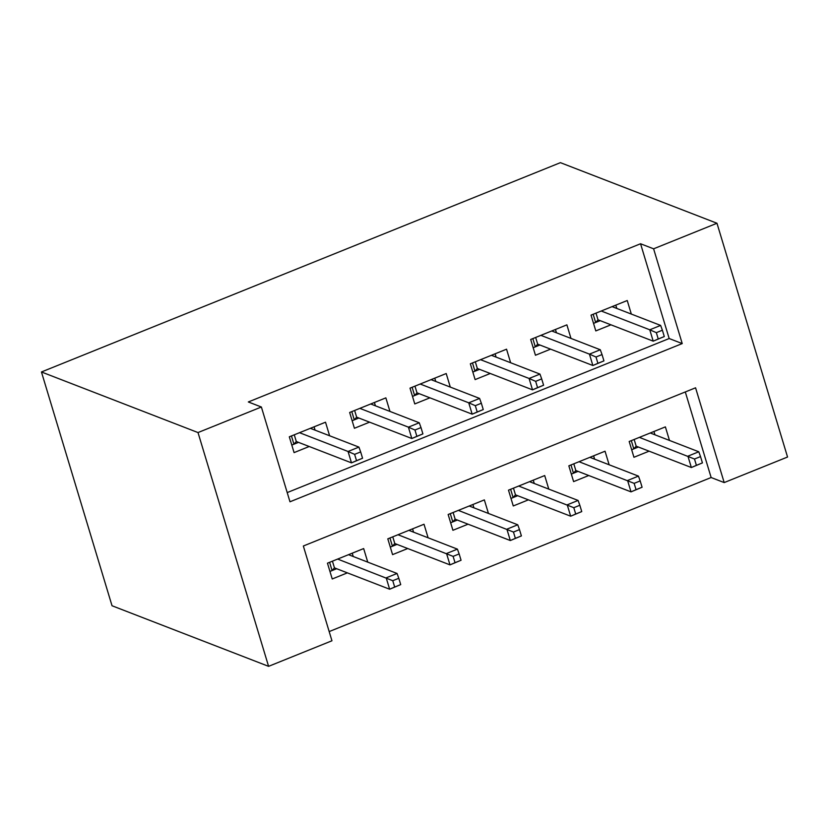 <?xml version="1.0" encoding="UTF-8"?>
<svg xmlns="http://www.w3.org/2000/svg" width="829" height="829" viewBox="0 0 829 829"><rect width="100%" height="100%" fill="white"/><g stroke="black" fill="none" stroke-linecap="round" stroke-linejoin="round"><path stroke-width="1.24" d="M716.971 223.25L787.55 457.028L724.183 482.582L695.572 387.806L303.341 546.01L331.952 640.776L268.586 666.34L112.029 605.75L41.45 371.972L560.414 162.66L716.971 223.25L653.604 248.814L640.558 243.757L248.327 401.961L261.373 407.008L289.984 501.783L682.226 343.579L653.604 248.814M329.175 631.584L711.137 477.525L724.183 482.582M329.61 435.764L325.517 422.21L289.311 436.81L294.077 452.613L309.217 446.499M389.951 411.422L385.858 397.868L349.651 412.479L354.418 428.272L369.568 422.168M450.292 387.091L446.209 373.537L410.003 388.138L414.769 403.93L429.909 397.827M510.643 362.75L506.55 349.196L470.344 363.796L475.11 379.599L490.25 373.485M570.984 338.408L566.891 324.854L530.684 339.465L535.451 355.258L550.601 349.144M669.48 440.437L665.386 426.883L629.18 441.484L633.947 457.276L649.097 451.173M609.139 464.768L605.046 451.214L568.839 465.825L573.606 481.618L588.745 475.514M548.788 489.11L544.694 475.556L508.488 490.157L513.265 505.959L528.405 499.846M488.447 513.452L484.354 499.897L448.147 514.498L452.914 530.291L468.064 524.187M428.106 537.783L424.013 524.239L387.806 538.84L392.573 554.632L407.713 548.529M711.137 477.525L685.303 391.951M367.755 562.124L363.662 548.57L327.455 563.181L332.232 578.974L347.372 572.86M287.207 492.592L669.179 338.533L640.558 243.757M631.325 314.067L627.242 300.523L591.036 315.124L595.802 330.916L610.942 324.813M261.373 407.008L198.007 432.562L41.45 371.972M198.007 432.562L268.586 666.34M669.179 338.533L682.226 343.579M616.797 308.45L615.802 305.134M593.523 323.383L595.657 322.522L593.17 314.264M595.999 313.113L598.02 319.807L595.657 322.522L600.248 320.668M664.288 336.543L662.381 330.222L656.34 332.657L658.247 338.978L664.288 336.543L653.211 341.165L649.77 329.797L601.232 311.01M658.247 338.978L653.211 341.165L598.02 319.807M656.34 332.657L649.77 329.797L660.63 325.414L612.092 306.626M662.381 330.222L660.63 325.414M653.946 431.494L654.951 434.81M638.392 447.028L631.677 449.743M634.154 439.484L636.175 446.168L633.812 448.883L631.315 440.624M702.432 462.903L700.526 456.592L694.495 459.017L696.401 465.338L702.432 462.903L691.355 467.525L687.925 456.157L698.785 451.774L650.247 432.987M694.495 459.017L639.387 437.37M696.401 465.338L691.355 467.525L636.175 446.168M698.785 451.774L700.526 456.592M556.456 332.781L555.451 329.476M533.182 347.714L535.316 346.854L532.819 338.595M535.658 337.455L537.679 344.149L535.316 346.854L539.897 345.009M603.937 360.884L602.03 354.563L595.999 356.998L597.906 363.32L603.937 360.884L592.859 365.506L589.429 354.128L540.891 335.351M597.906 363.32L592.859 365.506L537.679 344.149M595.999 356.998L589.429 354.128L600.289 349.755L551.751 330.968M602.03 354.563L600.289 349.755M496.105 357.123L495.11 353.807M472.831 372.055L474.976 371.195L472.478 362.936M475.307 361.796L477.328 368.48L474.976 371.195L479.556 369.351M543.596 385.226L541.689 378.905L535.658 381.34L537.565 387.651L543.596 385.226L532.519 389.848L529.089 378.47L480.54 359.682M537.565 387.651L532.519 389.848L477.328 368.48M535.658 381.34L529.089 378.47L539.948 374.086L491.41 355.299M541.689 378.905L539.948 374.086M435.764 381.464L434.769 378.148M412.49 396.397L414.624 395.537L412.137 387.278M414.966 386.138L416.987 392.822L414.624 395.537L419.215 393.682M483.255 409.557L481.348 403.246L475.307 405.671L477.214 411.992L483.255 409.557L472.178 414.179L468.737 402.811L420.199 384.024M477.214 411.992L472.178 414.179L416.987 392.822M475.307 405.671L468.737 402.811L479.597 398.428L431.059 379.641M481.348 403.246L479.597 398.428M375.423 405.806L374.418 402.49M352.149 420.738L354.284 419.868L351.786 411.619M354.625 410.469L356.646 417.163L354.284 419.868L358.864 418.023M422.904 433.899L420.997 427.577L414.966 430.013L416.873 436.334L422.904 433.899L411.826 438.52L408.396 427.153L359.859 408.365M416.873 436.334L411.826 438.52L356.646 417.163M414.966 430.013L408.396 427.153L419.256 422.769L370.718 403.982M420.997 427.577L419.256 422.769M593.605 455.836L594.6 459.152M578.051 471.369L571.326 474.084M573.803 463.815L575.823 470.509L573.471 473.214L570.974 464.955M642.092 487.245L640.185 480.924L634.144 483.359L636.061 489.68L642.092 487.245L631.014 491.866L627.584 480.488L638.444 476.115L589.896 457.328M634.144 483.359L579.036 461.712M636.061 489.68L631.014 491.866L575.823 470.509M638.444 476.115L640.185 480.924M533.265 480.167L534.259 483.483M517.711 495.711L510.985 498.416M513.462 488.157L515.483 494.851L513.12 497.555L510.633 489.297M581.751 511.586L579.834 505.265L573.803 507.7L575.709 514.021L581.751 511.586L570.673 516.208L567.233 504.83L578.093 500.447L529.555 481.67M573.803 507.7L518.695 486.043M575.709 514.021L570.673 516.208L515.483 494.851M578.093 500.447L579.834 505.265M472.913 504.509L473.919 507.825M457.359 520.042L450.644 522.757M453.121 512.498L455.142 519.182L452.779 521.897L450.282 513.638M521.4 535.917L519.493 529.607L513.462 532.042L515.369 538.353L521.4 535.917L510.322 540.539L506.892 529.171L517.752 524.788L469.214 506.001M513.462 532.042L458.354 510.384M515.369 538.353L510.322 540.539L455.142 519.182M517.752 524.788L519.493 529.607M412.573 528.85L413.567 532.166M397.018 544.384L390.293 547.099M392.77 536.829L394.791 543.523L392.438 546.238L389.941 537.98M461.059 560.259L459.152 553.938L453.111 556.373L455.028 562.694L461.059 560.259L449.981 564.881L446.551 553.513L457.411 549.13L408.863 530.342M453.111 556.373L398.003 534.726M455.028 562.694L449.981 564.881L394.791 543.523M457.411 549.13L459.152 553.938M315.072 430.137L314.077 426.821M291.798 445.069L293.943 444.209L291.445 435.95M294.274 434.81L296.295 441.505L293.943 444.209L298.523 442.365M362.563 458.24L360.656 451.919L354.615 454.354L356.532 460.675L362.563 458.24L351.486 462.862L348.056 451.484L299.507 432.697M356.532 460.675L351.486 462.862L296.295 441.505M354.615 454.354L348.056 451.484L358.916 447.1L310.367 428.324M360.656 451.919L358.916 447.1M352.232 553.192L353.227 556.497M336.678 568.725L329.952 571.43M332.429 561.171L334.45 567.865L332.087 570.57L329.6 562.311M400.718 584.6L398.801 578.279L392.77 580.714L394.677 587.036L400.718 584.6L389.64 589.222L386.2 577.844L397.06 573.471L348.522 554.684M392.77 580.714L337.662 559.067M394.677 587.036L389.64 589.222L334.45 567.865M397.06 573.471L398.801 578.279"/></g></svg>

